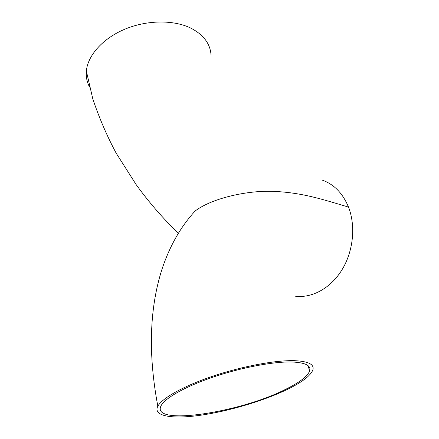 <?xml version="1.0" encoding="UTF-8"?>
<svg xmlns="http://www.w3.org/2000/svg" width="439" height="439" viewBox="0 0 439 439"><rect width="100%" height="100%" fill="white"/><g stroke="black" fill="none" stroke-linecap="round" stroke-linejoin="round"><path stroke-width="0.66" d="M284.79 389.728C239.639 412.611 150.286 426.412 161.113 405.652C165.124 397.943 185.818 386.276 213.985 376.81C242.13 367.344 273.92 361.462 292.045 361.999C305.407 362.587 311.284 365.55 309.676 370.895C307.448 376.497 299.157 382.775 284.79 389.728M210.994 54.507C210.045 43.362 203.257 34.538 190.636 28.03C173.581 19.728 146.944 19.931 124.819 29.204C102.682 38.473 87.718 55.517 86.362 71.041C85.868 76.825 86.944 82.164 89.578 87.059M295.107 296.16L295.189 296.171C311.75 298.41 330.545 288.418 341.954 269.853C353.351 251.306 355.903 225.981 348.5 207.093C342.716 193.16 333.87 184.139 321.968 180.023M348.5 207.093C320.547 198.691 302.504 193.067 276.735 191.541C251.327 189.599 213.047 197.341 195.152 210.994C180.577 226.787 169.416 246.531 161.656 270.232C149.408 309.396 148.135 354.717 157.837 406.196C152.618 416.287 172.275 419.261 200.31 415.278C228.472 411.272 263.065 401.043 286.744 389.689C301.829 382.407 310.538 375.822 312.864 369.94C314.511 364.408 308.436 361.319 294.629 360.677C275.807 360.079 242.613 366.181 213.167 376.069C183.7 385.952 162.057 398.146 157.837 406.196M307.937 365.561L309.676 370.895M178.41 233.175C163.05 218.562 148.947 202.346 136.101 184.534L116.176 153.189C106.962 135.958 99.176 117.877 92.821 98.962L86.357 71.052"/></g></svg>
